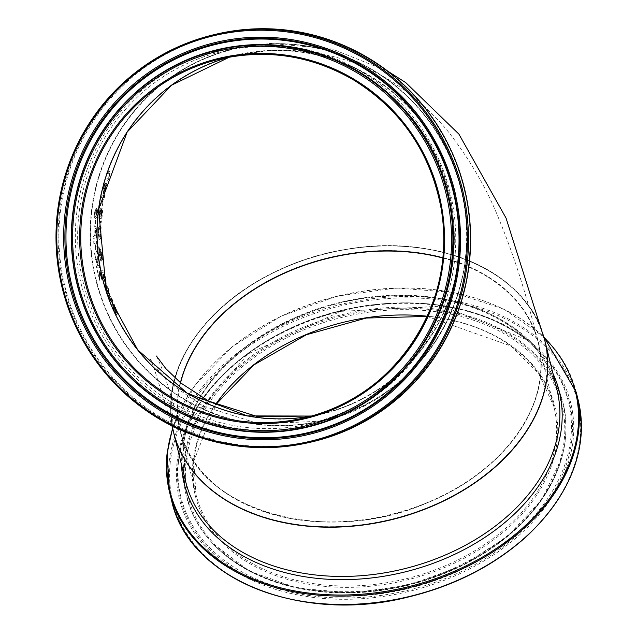 <?xml version="1.0" encoding="UTF-8"?>
<svg xmlns="http://www.w3.org/2000/svg" width="636" height="636" viewBox="0 0 636 636"><rect width="100%" height="100%" fill="white"/><g stroke="black" fill="none" stroke-linecap="round" stroke-linejoin="round"><path stroke-width="0.48" stroke-dasharray="3.18 2.39" d="M95.639 220.501L95.344 226.559M94.692 226.655L95.297 220.581M106.864 290.064L109.678 295.74L108.891 290.072L107.707 286.709L106.554 285.596L109.002 293.745L107.142 290.024L106.18 285.922L106.546 290.08L109.352 295.764L107.707 286.709M107.389 286.733L106.554 285.596M106.236 285.62L108.676 293.76L106.816 290.04L106.506 287.583M106.18 287.607L105.528 286.025L106.546 290.08M108.947 292.647L107.333 287.472L109.273 292.632M115.378 310.956L117.517 314.375L115.863 308.969L113.534 304.461L116.595 312.212L112.5 304.143L114.043 309.804L116.475 314.868L112.969 306.337L117.859 314.359L116.189 308.953L114.21 304.35L116.929 312.189L112.167 304.159L112.246 305.701L116.142 314.884L116.77 314.613M116.436 314.637L112.969 306.337L115.712 310.932M103.779 278.695L106.252 284.395L105.862 278.695L104.876 275.324L103.779 274.211L105.703 282.392L104.066 278.655L103.374 274.537L103.461 278.711L105.934 284.411L104.876 275.324M104.558 275.348L103.779 274.211M103.461 274.227L105.377 282.408L103.748 278.671L103.589 276.207M103.271 276.223L102.706 274.641L103.461 278.711M105.743 281.287L105.616 282.352L104.121 276.111L106.061 281.271L105.934 282.328L104.439 276.096L104.972 276.676L106.061 281.271M109.042 296.615L111.578 302.084L112.516 301.838L113.017 303.165L112.747 301.774L113.224 301.647L110.775 296.161L111.801 299.866L110.982 300.081L109.312 296.543L108.716 296.63L111.252 302.108L112.516 301.838M113.017 303.165L112.19 299.691L111.705 299.818L110.449 296.177L111.467 299.882L110.219 299.906L109.352 296.654M110.656 300.097L110.219 299.906L110.656 300.097M112.683 303.189L112.19 301.861M101.712 270.403L102.11 272.399L104.765 271.755L104.384 269.759L101.712 270.403L102.428 272.375L105.075 271.739L104.701 269.744L102.03 270.387M99.908 250.385L98.938 246.736L99.796 256.467L101.227 261.221L101.609 258.121L102.476 260.108L102.571 255.767L101.609 251.888L101.251 255.1L100.218 251.514L100.981 251.125L100.806 249.042L99.59 250.409L98.938 246.736M98.62 246.752L99.478 256.483L100.917 261.245L101.291 258.137L102.165 260.124L102.436 258.939L101.625 251.88L100.989 252.603L101.251 255.1M101.355 257.135L100.989 259.011L100.019 255.823L99.971 252.436L101.355 257.135L100.679 259.035L99.709 255.839L99.971 252.436M101.529 254.432L102.046 255.918L101.617 257.691L101.219 254.448L101.776 253.979L102.356 255.895L102.221 258.025L101.49 256.07M102.221 258.025L101.617 257.691L102.221 258.025M101.172 256.093L101.219 254.448M99.661 252.452L101.044 257.151M100.933 255.115L100.218 251.514M99.9 251.53L100.981 251.125M100.663 251.141L100.806 249.042M100.488 249.058L99.59 250.409M101.108 227.131L100.059 225.462L98.882 227.624L98.413 232.863L98.85 237.92L99.979 239.573L101.021 237.419L101.108 227.131L99.749 225.478L98.572 227.64L98.095 232.879L98.54 237.936L99.669 239.589L101.021 237.419M100.146 225.446L99.749 225.478L100.146 225.446M100.703 237.435L100.798 227.155M100.504 228.809L100.742 232.275L99.852 237.379L98.739 232.776L99.669 227.696L100.814 228.793L100.758 235.869L99.924 237.363L98.421 232.792L99.669 227.696L100.814 228.793M101.426 210.564L101.06 207.718L100.17 209.53L99.017 218.8L101.967 218.164L102.722 209.721L102.372 208.171L101.426 210.564M99.852 209.546L98.699 218.816L101.649 218.18L102.404 209.737L102.054 208.187L101.124 210.58L101.092 207.71L100.17 209.53M101.068 211.152L100.607 216.359L99.518 216.598L100.44 209.967L101.068 211.152L100.758 209.944L100.186 211.2M102.253 211.16L101.816 216.105L100.941 216.288L101.537 211.391L102.038 210.413L102.253 211.16L101.72 210.429L102.253 211.16M100.854 213.887L101.72 210.429L101.498 216.121L100.623 216.312L101.172 213.871M100.75 211.168L100.289 216.383L99.2 216.614L99.868 211.216M101.577 220.907L100.401 221.622L100.313 223.069L101.426 223.292L101.895 220.883L100.711 221.598L100.631 223.053L101.744 223.276L101.895 220.883M104.439 195.387L102.118 195.88L101.728 197.915L104.042 197.43L104.439 195.387L101.792 195.896L101.402 197.939L104.042 197.43M103.716 197.446L104.113 195.411M102.992 199.155L102.006 203.584L100.393 203.925L100.091 205.961L102.364 205.484L103.406 199.076L102.992 199.155L102.324 203.568L100.711 203.91L100.409 205.945L102.682 205.46L103.318 199.14M104.511 185.315L103.875 187.628L103.7 193.479L106.244 187.612L106.872 184.146L106.188 183.009L104.121 191.412L104.217 187.58L105.56 183.351L104.185 185.338L103.549 187.644L103.374 193.495L106.872 184.146M106.538 184.17L106.077 182.985L106.474 182.953L105.854 183.025L103.795 191.436L103.883 187.596L104.94 185.068M106.268 185.537L105.123 190.259L104.423 191.357L105.966 184.941L106.268 185.537L104.097 191.372L105.966 184.941M105.64 184.957L105.942 185.553M104.614 185.084L105.528 183.462M104.797 183.454L104.185 185.338M104.535 195.188L104.081 197.502L104.956 195.101L104.407 197.478L104.861 195.165M107.882 173.652L109.344 173.676L108.915 175.552L107.659 178.772L105.862 179.137L105.282 181.188L107.683 180.696L109.479 174.932L109.797 171.299L108.557 171.601L107.882 173.652L109.678 173.66L107.993 178.748L106.196 179.114L105.616 181.165L108.017 180.68L109.821 174.916L110.195 171.275L108.557 171.601M109.257 173.374L109.678 173.66L109.257 173.374M107.54 173.676L108.215 171.617M101.188 277.741L101.808 279.331L101.021 275.261L99.319 270.729L99.208 278.21L97.213 270.538L99.701 280.238L99.741 272.884L101.76 279.403L101.339 275.245L99.637 270.713L99.526 278.186L97.531 270.523M97.213 270.538L99.701 280.238M99.383 280.253L100.083 280.15M99.757 280.166L99.741 272.884L100.552 273.567L101.506 277.717M97.737 263.026L95.281 256.427L95.631 259.162L97.761 264.656L97.737 265.617L96.664 265.864L97.038 267.963L99.701 267.343L99.335 265.244L98.111 265.53L98.031 256.189L97.737 263.026L95.281 256.427M94.963 256.451L95.321 259.186L97.443 264.671L97.419 265.633L96.354 265.888L96.728 267.987L99.383 267.359L99.335 265.244M99.017 265.26L98.111 265.53M97.801 265.546L98.357 258.757M98.047 258.773L98.031 256.189M97.721 256.213L97.427 263.042M93.731 241.577L93.834 243.691L96.211 243.143L94.867 247.666L96.942 252.683L94.597 253.223L94.82 255.187L97.531 254.567L97.228 251.689L95.368 248.072L96.64 243.882L96.497 240.949L93.731 241.577L94.152 243.668L96.521 243.127L95.177 247.643L95.281 248.93L97.26 252.667L94.915 253.208L95.13 255.171L97.841 254.543L97.547 251.665L95.678 248.056L96.95 243.866L96.807 240.925L94.041 241.553M96.505 229.556L95.869 227.807L95.217 229.342L94.915 235.98L93.882 236.21L93.929 238.333L96.704 237.697L96.505 229.556L95.559 227.823L94.899 229.358L94.605 235.996L93.564 236.226L93.929 238.333M95.074 231.035L95.813 230.017L96.33 233.897L96.346 235.654L95.233 235.908L95.527 230.033L96.028 235.67L94.915 235.924L95.384 231.019M93.611 238.349L96.704 237.697M96.394 237.721L96.187 229.572M94.374 217.154L95.289 218.689L96.624 216.669L97.801 209.316L95.829 216.399L96.521 209.944L96.004 208.362L94.756 213.664L94.692 217.138L95.599 218.673L96.942 216.653L98.119 209.3L96.147 216.383L96.839 209.92L96.37 208.33L95.098 210.031L94.438 213.68L94.692 217.138M96.1 211.534L95.877 216.439L95.289 216.55L94.724 215.564L96.076 210.524L95.877 216.439M94.724 215.564L95.718 210.548L96.418 211.51M95.559 216.463L95.034 215.54M266.595 43.94A191.229 188.208 -102.9 0 0 236.051 48.272A191.229 188.208 -102.9 0 0 95.106 276.58A191.229 188.208 -102.9 0 0 321.14 421.151A191.229 188.208 -102.9 0 0 464.956 208.258A191.229 188.208 -102.9 0 0 266.595 43.94M173.469 431.979A191.229 136.994 166.2 0 1 374.032 246.132A191.229 136.994 166.2 0 1 544.885 340.737M126.946 131.883A184.599 181.681 -102.9 0 0 267.533 418.742A184.599 181.681 -102.9 0 0 441.297 153.514A184.599 181.681 -102.9 0 0 126.946 131.883M121.762 128.361A190.911 187.89 -102.9 0 0 267.16 425.039A190.911 187.89 -102.9 0 0 446.862 150.74A190.911 187.89 -102.9 0 0 121.762 128.361M177.722 396.84A184.599 132.24 166.2 0 1 462.324 263.892A184.599 132.24 166.2 0 1 437.481 498.346A184.599 132.24 166.2 0 1 177.722 396.84M171.513 397.198A190.911 136.764 166.2 0 1 465.854 259.703A190.911 136.764 166.2 0 1 440.16 502.17A190.911 136.764 166.2 0 1 171.513 397.198M229.469 57.105A184.281 181.371 77.1 0 1 237.602 55.054A184.281 181.371 77.1 0 1 267.033 50.872A184.281 181.371 77.1 0 1 458.182 209.22A184.281 181.371 77.1 0 1 319.59 414.378A184.281 181.371 77.1 0 1 311.378 416.047A184.281 181.371 -102.9 0 0 319.534 414.386A184.281 181.371 -102.9 0 0 455.36 194.377A184.281 181.371 -102.9 0 0 237.546 55.062A184.281 181.371 -102.9 0 0 229.445 57.113L221.272 58.774M180.497 382.745A184.281 132.018 -13.8 0 0 180.219 430.326A184.281 132.018 -13.8 0 0 390.671 514.564A184.281 132.018 -13.8 0 0 538.135 342.391A184.281 132.018 -13.8 0 0 442.871 257.811M121.444 128.202A191.229 188.208 77.1 0 1 235.996 48.288A191.229 188.208 77.1 0 1 462.03 192.859A191.229 188.208 77.1 0 1 321.085 421.159A191.229 188.208 77.1 0 1 123.837 342.645A191.229 188.208 77.1 0 1 121.444 128.202M108.907 131.064A191.229 188.208 -102.9 0 0 111.3 345.507A191.229 188.208 -102.9 0 0 308.54 424.021A191.229 188.208 -102.9 0 0 449.485 195.721A191.229 188.208 -102.9 0 0 223.459 51.15A191.229 188.208 -102.9 0 0 108.907 131.064M310.98 442.1A209.395 206.088 77.1 0 1 94.995 356.128A209.395 206.088 77.1 0 1 92.379 121.309A209.395 206.088 77.1 0 1 217.806 33.803M93.047 121.619A208.767 205.468 -102.9 0 0 252.039 446.043A208.767 205.468 -102.9 0 0 448.555 146.089A208.767 205.468 -102.9 0 0 93.047 121.619M106.888 130.118A193.113 190.061 77.1 0 1 435.74 152.751A193.113 190.061 77.1 0 1 253.963 430.214A193.113 190.061 77.1 0 1 106.888 130.118M442.855 258.009A184.281 132.018 166.2 0 1 538.191 342.605A184.281 132.018 166.2 0 1 390.727 514.778A184.281 132.018 166.2 0 1 180.274 430.54A184.281 132.018 166.2 0 1 178.088 397.039A184.281 132.018 166.2 0 1 180.584 382.816M215.707 404.456A184.281 132.018 -13.8 0 0 193.789 460.957A184.281 132.018 -13.8 0 0 195.975 494.458A184.281 132.018 -13.8 0 0 406.428 578.696A184.281 132.018 -13.8 0 0 553.892 406.531A184.281 132.018 -13.8 0 0 427.297 316.219M544.909 340.84A191.229 136.994 -13.8 0 0 350.166 248.851A191.229 136.994 -13.8 0 0 171.259 397.428A191.229 136.994 -13.8 0 0 173.501 432.09L171.251 397.381C176.577 329.694 256.3 262.628 347.328 249.209C440.16 232.641 530.734 274.641 544.933 340.952M183.351 446.655A191.229 136.994 166.2 0 1 362.337 298.069A191.229 136.994 166.2 0 1 557.033 390.178C544.201 331.682 470.545 290.565 386.871 296.32C286.168 300.025 188.502 372.974 183.383 447.124L185.617 481.428A191.229 136.994 166.2 0 1 183.351 446.655M193.01 461.664A185.235 132.701 166.2 0 1 478.598 328.255A185.235 132.701 166.2 0 1 453.675 563.52A185.235 132.701 166.2 0 1 193.01 461.664M185.982 462.07A192.39 137.821 -13.8 0 0 456.704 567.853A192.39 137.821 -13.8 0 0 482.597 323.509A192.39 137.821 -13.8 0 0 185.982 462.07M170.202 462.976A208.441 149.325 -13.8 0 0 463.517 577.591A208.441 149.325 -13.8 0 0 491.564 312.856A208.441 149.325 -13.8 0 0 170.202 462.976M171.585 500.453A209.395 150.009 166.2 0 1 169.104 462.388A209.395 150.009 166.2 0 1 365.096 299.683A209.395 150.009 166.2 0 1 578.283 400.537M576.216 392.134A209.395 150.009 -13.8 0 0 363.029 291.28A209.395 150.009 -13.8 0 0 167.037 453.985M177.054 462.579A201.469 144.324 166.2 0 1 487.669 317.483A201.469 144.324 166.2 0 1 460.551 573.362A201.469 144.324 166.2 0 1 177.054 462.579M172.698 428.855A208.767 149.555 166.2 0 1 337.024 296.249A208.767 149.555 166.2 0 1 544.106 337.589M552.875 373.268A193.113 138.346 -13.8 0 0 349.426 300.884A193.113 138.346 -13.8 0 0 181.944 448.595A193.113 138.346 -13.8 0 0 181.459 464.511M184.663 461.569A193.583 138.68 166.2 0 1 402.318 308.214A193.583 138.68 166.2 0 1 561.691 458.063A193.583 138.68 166.2 0 1 408.042 585.247A193.583 138.68 166.2 0 1 212.949 543.74A193.583 138.68 166.2 0 1 184.663 461.569M184.035 460.774A194.02 138.998 166.2 0 1 402.175 307.069A194.02 138.998 166.2 0 1 561.914 457.268A194.02 138.998 166.2 0 1 407.915 584.738A194.02 138.998 166.2 0 1 212.376 543.136A194.02 138.998 166.2 0 1 184.035 460.774M178.064 462.03A200.316 143.505 -13.8 0 0 435.215 582.274A200.316 143.505 -13.8 0 0 526.211 339.497A200.316 143.505 -13.8 0 0 189.441 422.232A200.316 143.505 -13.8 0 0 178.064 462.03M178.573 460.893A199.529 142.941 166.2 0 1 189.91 421.255A199.529 142.941 166.2 0 1 525.344 338.845A199.529 142.941 166.2 0 1 434.706 580.66A199.529 142.941 166.2 0 1 178.573 460.893M236.051 48.272L270.491 43.383L332.231 49.02L388.055 71.359M321.14 421.151L259.488 423.958L203.234 406.126L173.612 386.02L159.183 371.535L150.366 359.348L153.594 366.582L171.959 425.929M311.346 416.055L303.269 418.098M321.085 421.159C410.323 404.281 482.645 306.115 464.185 203.687C453.222 145.771 422.956 101.315 373.388 70.302C330.227 45.251 284.435 37.914 235.996 48.288L223.459 51.15C328.74 23.675 444.532 107.73 453.174 217.981C457.149 256.904 450.224 293.649 432.408 328.2C404.894 378.412 363.601 410.347 308.54 424.021L321.085 421.159M427.193 316.442L510.811 345.968L538.557 373.348L553.892 406.531L538.191 342.605C553.884 400.259 506.518 469.996 430.071 501.55C327.89 548.407 195.864 510.772 180.274 430.54L195.975 494.458L193.797 461.116L215.843 404.512M543.955 336.993L504.086 309.255L453.444 292.457L396.172 287.973L336.993 296.161L280.762 316.338L232.108 346.851L195.014 385.201L172.547 428.259M561.691 458.063L541.904 499.435L507.536 536.466L461.577 565.968L408.058 585.359L351.652 592.967L297.266 588.125L249.646 571.239L212.376 543.136C233.269 565.086 261.722 579.889 297.735 587.561C374.445 600.424 443.944 583.474 506.216 536.705C534.932 513.109 553.495 486.627 561.914 457.268L561.691 458.063M526.211 339.497L442.584 306.107L340.753 311.362L248.08 353.894L189.91 421.255C207.312 385.368 237.268 356.104 279.776 333.463C306.385 319.63 334.838 310.392 365.128 305.733C429.26 297.06 482.668 308.102 525.344 338.845L526.211 339.497M319.59 414.378L311.545 416M156.472 356.041L159.628 362.989C165.201 375.765 172.062 398.208 180.219 430.326M237.602 55.054L270.896 50.324C319.598 48.757 362.385 60.841 399.249 86.576C420.873 101.927 438.506 118.646 452.14 136.724C472.174 163.492 487.796 190.999 499.014 219.253C514.079 255.664 527.117 296.71 538.135 342.391"/><path stroke-width="0.95" d="M388.055 71.359L405.784 82.648L458.914 134.124L506.049 218.084L544.885 340.737A191.229 136.994 166.2 0 1 391.863 519.397A191.229 136.994 166.2 0 1 173.469 431.979L171.959 425.929M311.346 416.055L247.412 415.912L187.342 393.286L137.766 349.967L106.355 291.773L98.596 209.363L127.16 132.065L171.585 85.2L229.445 57.113A184.281 181.371 -102.9 0 0 127.152 132.073A184.281 181.371 -102.9 0 0 127.113 335.196A184.281 181.371 -102.9 0 0 311.346 416.055A184.281 181.371 77.1 0 1 101.768 275.062A184.281 181.371 77.1 0 1 229.469 57.105M442.871 257.811A184.281 132.018 -13.8 0 0 373.499 251.228A184.281 132.018 -13.8 0 0 180.497 382.745M110.871 135.786A184.281 181.371 77.1 0 1 221.256 58.782A184.281 181.371 77.1 0 1 439.078 198.09A184.281 181.371 77.1 0 1 303.253 418.106A184.281 181.371 77.1 0 1 113.176 342.438A184.281 181.371 77.1 0 1 110.871 135.786M109.917 135.293A185.235 182.309 -102.9 0 0 250.989 423.147A185.235 182.309 -102.9 0 0 425.357 156.997A185.235 182.309 -102.9 0 0 109.917 135.293M104.042 131.31A192.39 189.345 77.1 0 1 431.653 153.856A192.39 189.345 77.1 0 1 250.56 430.278A192.39 189.345 77.1 0 1 104.042 131.31M90.861 122.366A208.441 205.142 77.1 0 1 445.804 146.797A208.441 205.142 77.1 0 1 249.598 446.281A208.441 205.142 77.1 0 1 90.861 122.366M217.806 33.803L215.668 34.296C162.721 47.136 120.904 76.304 90.225 121.802A209.395 206.088 -102.9 0 0 92.856 356.613A209.395 206.088 -102.9 0 0 308.834 442.592A209.395 206.088 -102.9 0 0 463.175 192.597A209.395 206.088 -102.9 0 0 215.668 34.296A209.395 206.088 -102.9 0 0 90.233 121.794C57.184 174.312 48.153 230.916 63.131 291.622C76.368 339.521 102.754 378.245 142.281 407.803C193.05 443.57 248.573 455.169 308.834 442.592L310.98 442.1C350.341 432.87 384.192 413.694 412.526 384.589C456.179 337.295 475.148 281.247 469.416 216.463C462.499 160.137 437.648 113.582 394.845 76.797C342.192 34.781 283.179 20.455 217.806 33.803A209.395 206.088 77.1 0 1 465.313 192.104A209.395 206.088 77.1 0 1 310.98 442.1M96.585 126.254A201.469 198.281 -102.9 0 0 250.02 439.325A201.469 198.281 -102.9 0 0 439.659 149.858A201.469 198.281 -102.9 0 0 96.585 126.254M103.207 130.611A193.583 190.522 -102.9 0 0 250.64 431.439A193.583 190.522 -102.9 0 0 432.854 153.292A193.583 190.522 -102.9 0 0 103.207 130.611M103.056 130.316A194.02 190.959 -102.9 0 0 250.815 431.828A194.02 190.959 -102.9 0 0 433.45 153.053A194.02 190.959 -102.9 0 0 103.056 130.316M97.65 126.858A200.316 197.152 77.1 0 1 438.768 150.334A200.316 197.152 77.1 0 1 250.21 438.156A200.316 197.152 77.1 0 1 97.65 126.858M98.58 127.24A199.529 196.381 -102.9 0 0 250.536 437.306A199.529 196.381 -102.9 0 0 438.355 150.621A199.529 196.381 -102.9 0 0 98.58 127.24M180.584 382.816A184.281 132.018 166.2 0 1 442.855 258.009M427.297 316.219A184.281 132.018 -13.8 0 0 215.707 404.456M173.501 432.09A191.229 136.994 -13.8 0 0 173.525 432.202A191.229 136.994 -13.8 0 0 391.911 519.612A191.229 136.994 -13.8 0 0 544.933 340.952A191.229 136.994 -13.8 0 0 544.909 340.84L557.033 390.178A191.229 136.994 166.2 0 1 404.011 568.838A191.229 136.994 166.2 0 1 185.617 481.428L173.501 432.09M171.585 500.453C187.898 578.331 300.152 624.258 407.35 597.26C454.661 585.907 494.673 565.38 527.379 535.687C571.438 493.385 588.411 448.332 578.283 400.537A209.395 150.009 166.2 0 1 410.721 596.171A209.395 150.009 166.2 0 1 171.585 500.453L169.518 492.049A209.395 150.009 -13.8 0 0 408.662 587.767A209.395 150.009 -13.8 0 0 576.216 392.134L543.955 336.993M167.037 453.985A209.395 150.009 -13.8 0 0 169.518 492.049L167.03 453.826L172.547 428.259M544.106 337.589A208.767 149.555 166.2 0 1 424.466 582.29A208.767 149.555 166.2 0 1 167.506 453.341A208.767 149.555 166.2 0 1 172.698 428.855M181.459 464.511A193.113 138.346 -13.8 0 0 404.782 571.979A193.113 138.346 -13.8 0 0 552.875 373.268M303.253 418.106L303.269 418.098C395.473 399.146 459.089 300.367 441.13 208.536C430.572 152.72 401.403 109.877 353.632 79.993C312.045 55.857 267.923 48.781 221.256 58.782L221.272 58.774M427.193 316.442L366.233 318.048L306.266 334.79L254.146 364.762L215.843 404.512M578.283 400.537L576.216 392.134M311.545 416L257.779 416.699L208.846 401.197L180.799 382.991L165.781 368.546L156.472 356.041"/></g></svg>
